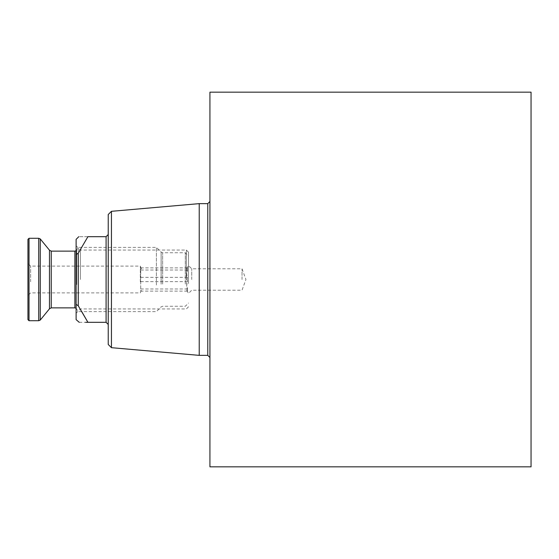 <?xml version="1.0" encoding="UTF-8"?>
<svg xmlns="http://www.w3.org/2000/svg" width="559" height="559" viewBox="0 0 559 559"><rect width="100%" height="100%" fill="white"/><g stroke="black" fill="none" stroke-linecap="round" stroke-linejoin="round"><path stroke-width="0.42" stroke-dasharray="2.79 2.1" d="M191.723 279.5L191.723 268.795L191.723 279.5M242.033 279.5L242.033 268.795L242.033 279.5M76.122 279.5L76.122 245.778L76.122 279.5M76.122 319.643L76.122 239.357M108.229 324.458L108.229 234.542L108.229 324.458M80.398 279.5L80.398 250.062L80.398 279.5M76.122 254.652L78.26 253.164L78.26 305.836L76.122 304.348M78.26 253.164L87.931 236.681L106.091 236.681L108.229 234.542M106.091 236.681L106.091 322.319L87.931 322.319M81.747 311.615L78.26 305.836M108.229 214.523L108.229 344.477M111.444 211.316L111.444 347.684M199.221 203.637L199.221 355.363M209.925 279.5L209.925 201.492L209.925 279.5M209.925 92.172L209.925 466.828M188.516 279.5L188.516 252.207L188.516 279.5M79.238 322.319L85.632 322.319M87.931 236.681C75.905 236.681 75.905 236.681 87.931 236.681M531.05 92.172L531.05 466.828M78.281 285.027L78.281 247.385L78.281 285.027M156.401 285.027L156.401 247.385L156.401 285.027M185.302 284.105L185.302 252.738L185.302 284.105M188.516 283.553L188.516 255.952L188.516 283.553M188.516 281.897L188.516 265.588L188.516 281.897M187.614 291.106C186.364 287.955 186.364 284.797 187.614 281.624C186.364 277.767 186.364 273.903 187.614 270.018L186.755 268.634L187.614 267.894C186.364 271.045 186.364 274.203 187.614 277.376C186.364 281.233 186.364 285.097 187.614 288.982L186.755 290.366L187.614 291.106L140.714 291.106L141.259 290.366L140.714 288.982L140.714 267.894L141.259 268.634L140.714 270.018L140.714 291.106M29.019 238.288L29.019 320.712M27.95 239.357L27.95 319.643M27.95 282.26L27.95 263.443L27.95 282.26M30.626 281.806L30.626 266.119L30.626 281.806M140.344 281.806L140.344 266.119L140.344 281.806M140.714 281.624L187.614 281.624M140.714 270.018L187.614 270.018M140.714 267.894L187.614 267.894M140.714 277.376L187.614 277.376M140.714 288.982L187.614 288.982M207.78 203.637L207.78 355.363M186.371 279.5L186.371 250.062L186.371 279.5M38.725 238.288L38.725 320.712M40.255 238.938L40.255 320.062M49.478 250.201L49.478 308.799M51.246 251.131L51.246 307.869M74.885 251.131L74.885 307.869M76.737 284.566L76.737 250.062L76.737 284.566M161.125 284.217L161.125 252.109L161.125 284.217M162.641 284.105L162.641 252.738L162.641 284.105M186.755 290.366L188.516 293.412L191.723 290.205L242.033 290.205L245.932 279.5L242.033 268.795L191.723 268.795L188.516 265.588L186.755 268.634M188.516 252.207L186.371 250.062L80.398 250.062L76.122 245.778M188.516 306.793L186.371 308.938L80.398 308.938L76.122 313.222M76.122 250.739L78.281 247.385L156.401 247.385L161.125 252.109L162.641 252.738L185.302 252.738L188.516 255.952M76.122 308.261L78.281 311.615L156.401 311.615L161.125 306.891L162.641 306.262L185.302 306.262L188.516 303.048M141.259 268.634L140.344 266.119L30.626 266.119L27.95 263.443M141.259 290.366L140.344 292.881L30.626 292.881L27.95 295.557"/><path stroke-width="0.84" d="M79.238 322.319L76.122 319.643L76.122 239.357L78.798 236.681M76.122 304.348L78.26 305.836L78.26 253.164L76.122 254.652M108.229 234.542L106.091 236.681L87.931 236.681L78.26 253.164M78.26 305.836L87.931 322.319L106.091 322.319L108.229 324.458L106.091 322.319L106.091 236.681M85.632 322.319L87.931 322.319C75.905 322.319 75.905 322.319 87.931 322.319L81.747 311.615M111.444 347.684L108.229 344.477L108.229 214.523L111.444 211.316L199.221 203.637L199.221 355.363L111.444 347.684L111.444 211.316M209.925 279.5L209.925 92.172L531.05 92.172L531.05 466.828L209.925 466.828L209.925 279.5M87.931 236.681C75.905 236.681 75.905 236.681 87.931 236.681M38.725 238.288L38.725 320.712L29.019 320.712L29.019 238.288L38.725 238.288L40.255 238.938L49.478 250.201L51.246 251.131L51.246 307.869L49.478 308.799L49.478 250.201M29.019 320.712L27.95 319.643L27.95 239.357L29.019 238.288M199.221 355.363L207.78 355.363L207.78 203.637L199.221 203.637M38.725 320.712L40.255 320.062L40.255 238.938M51.246 307.869L74.885 307.869L74.885 251.131L51.246 251.131M207.78 203.637L209.925 201.492M207.78 355.363L209.925 357.508M40.255 320.062L49.478 308.799M74.885 251.131L76.122 250.739M74.885 307.869L76.122 308.261"/></g></svg>
